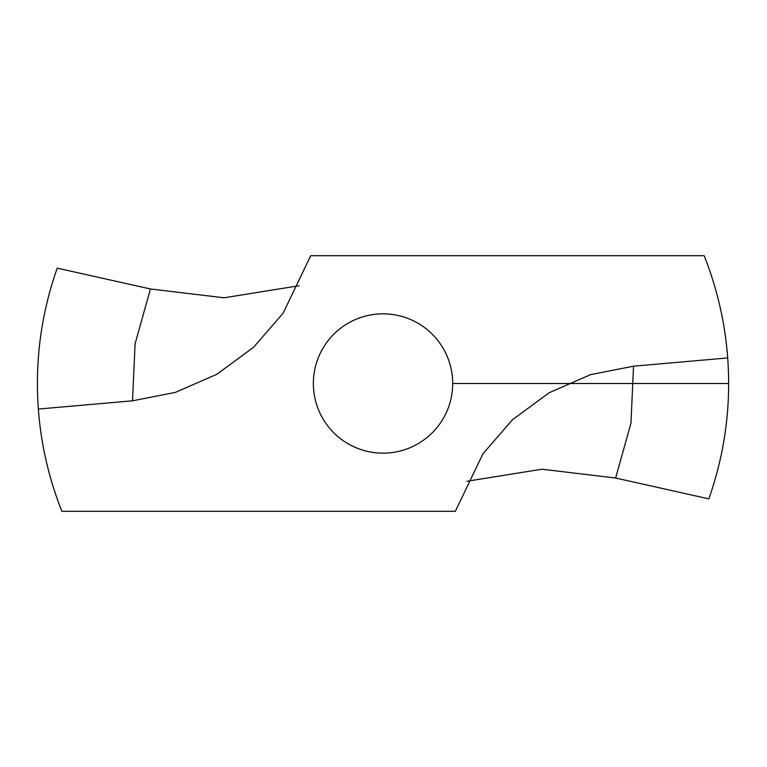 <?xml version="1.0" encoding="UTF-8"?>
<svg xmlns="http://www.w3.org/2000/svg" width="767" height="767" viewBox="0 0 767 767"><rect width="100%" height="100%" fill="white"/><g stroke="black" fill="none" stroke-linecap="round" stroke-linejoin="round"><path stroke-width="1.15" d="M38.35 409.06A345.62 345.62 0 0 0 61.897 511.301L455.33 511.301L482.98 453.738L512.452 419.77L549.22 392.714L590.638 374.622L633.523 366.185L727.701 357.94A345.62 345.62 0 0 0 704.154 255.699L310.721 255.699L283.071 313.262L253.609 347.23L216.84 374.286L175.413 392.378L132.528 400.815L38.35 409.06C34.879 360.672 41.169 313.693 57.228 268.134L150.418 288.967L224.156 297.788L299.082 285.727M727.701 357.94C731.181 406.328 724.882 453.307 708.833 498.866L615.633 478.033L541.895 469.212L466.978 481.273M383.03 313.837A69.663 69.663 0 0 0 322.696 418.331A69.663 69.663 0 0 0 443.355 418.331A69.663 69.663 0 0 0 383.03 313.837M452.683 383.5L728.65 383.5M132.528 400.815L135.088 343.865L150.418 288.967M633.523 366.185L630.973 423.135L615.633 478.033"/></g></svg>
